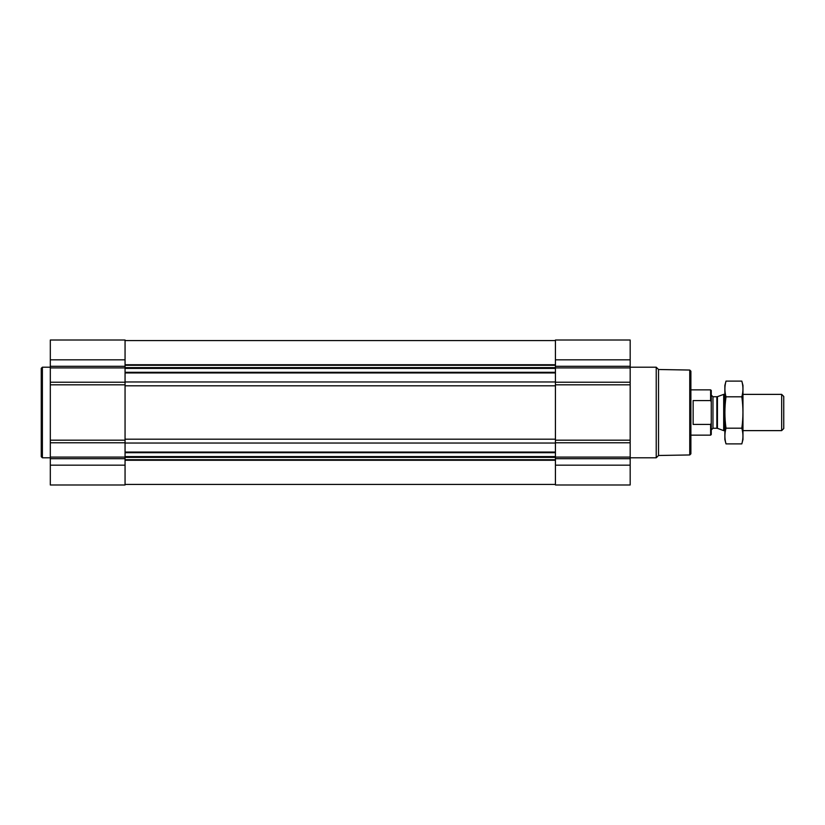 <?xml version="1.0" encoding="UTF-8"?>
<svg xmlns="http://www.w3.org/2000/svg" width="825" height="825" viewBox="0 0 825 825"><rect width="100%" height="100%" fill="white"/><g stroke="black" fill="none" stroke-linecap="round" stroke-linejoin="round"><path stroke-width="1.24" d="M630.176 465.166L630.176 340.013L555.431 340.013L555.431 484.987L630.176 484.987L630.176 465.166L555.431 465.166M125.06 340.013L125.06 382.233L50.315 382.233L50.315 340.013L125.06 340.013M125.06 442.767L50.315 442.767L50.315 484.987L125.06 484.987L125.06 382.233M125.06 384.821L50.315 384.821L50.315 382.233M50.315 384.821L50.315 442.767M689.752 370.043L689.752 454.957L690.886 453.822L690.886 371.178L689.752 370.043L658.525 369.507L656.226 367.197L630.176 367.197M689.752 454.957L658.525 455.493L658.525 369.507M658.525 455.493L656.226 457.803L656.226 367.197M50.315 457.803L42.384 457.803L42.384 367.197L50.315 367.197M42.384 457.803L41.25 456.668L41.25 368.332L42.384 367.197M711.263 401.837L710.624 400.568L693.144 400.568L693.144 424.432L710.624 424.432L711.263 423.163L710.624 424.432L710.624 435.146L711.263 434.507L711.263 390.493L710.624 389.854L690.886 389.854M710.624 400.568L710.624 389.854M781.667 394.381L781.667 430.619L783.75 428.536L783.75 396.464L781.667 394.381L742.974 394.381M724.855 430.619L723.69 430.619L723.69 394.381L724.855 394.381M741.819 443.891L742.974 439.57L742.974 385.43L741.819 381.109C743.304 386.347 743.304 391.576 741.819 396.804C743.304 407.137 743.304 417.594 741.819 428.196C743.304 433.424 743.304 438.653 741.819 443.891L726.01 443.891C724.536 438.653 724.536 433.424 726.01 428.196C724.536 417.863 724.536 407.406 726.01 396.804C724.536 391.576 724.536 386.347 726.01 381.109L741.819 381.109M741.819 428.196L726.01 428.196M741.819 396.804L726.01 396.804M726.01 443.891L724.855 439.57L724.855 385.43L726.01 381.109M125.06 452.059L555.431 452.059M125.06 443.035L555.431 443.035M630.176 359.834L555.431 359.834M630.176 366.31L555.431 366.31M630.176 367.909L555.431 367.909M630.176 382.233L555.431 382.233M630.176 384.821L555.431 384.821M630.176 440.179L555.431 440.179M630.176 442.767L555.431 442.767M630.176 457.091L555.431 457.091M630.176 458.69L555.431 458.69M125.06 372.941L555.431 372.941M125.06 381.965L555.431 381.965M125.06 364.743L555.431 364.743M125.06 365.279L555.431 365.279M125.06 367.62L555.431 367.62M125.06 368.404L555.431 368.404M125.06 372.302L555.431 372.302M125.06 385.822L555.431 385.822M125.06 439.178L555.431 439.178M125.06 452.698L555.431 452.698M125.06 456.596L555.431 456.596M125.06 457.38L555.431 457.38M125.06 459.721L555.431 459.721M125.06 460.257L555.431 460.257M125.06 359.834L50.315 359.834M125.06 366.31L50.315 366.31M125.06 367.909L50.315 367.909M125.06 440.179L50.315 440.179M125.06 457.091L50.315 457.091M125.06 458.69L50.315 458.69M125.06 465.166L50.315 465.166M717.441 396.66L716.853 396.753L716.853 428.247L717.441 428.34L717.441 396.66L723.69 394.381M716.853 428.247L712.965 428.247L712.965 396.753L711.263 395.062M125.06 340.581L555.431 340.581M125.06 484.419L555.431 484.419M656.226 457.803L630.176 457.803M710.624 435.146L690.886 435.146M781.667 430.619L742.974 430.619M717.441 428.34L723.69 430.619M716.853 396.753L712.965 396.753M712.965 428.247L711.263 429.938"/></g></svg>
